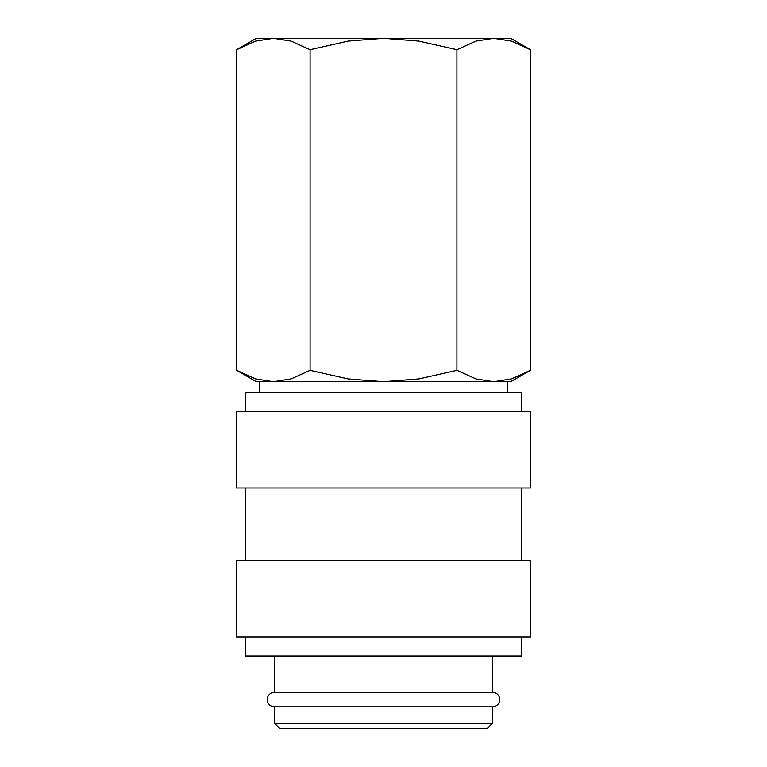 <?xml version="1.0" encoding="UTF-8"?>
<svg xmlns="http://www.w3.org/2000/svg" width="767" height="767" viewBox="0 0 767 767"><rect width="100%" height="100%" fill="white"/><g stroke="black" fill="none" stroke-linecap="round" stroke-linejoin="round"><path stroke-width="1.15" d="M274.509 655.986L274.509 692.323A7.267 7.267 0 0 0 267.242 699.581A7.267 7.267 0 0 0 274.509 706.848L274.509 723.204L279.955 728.65L487.045 728.65L492.491 723.204L492.491 706.848L274.509 706.848M492.491 706.848A7.267 7.267 0 0 0 499.758 699.581A7.267 7.267 0 0 0 492.491 692.323L492.491 655.986M521.56 411.658L521.56 392.579L245.44 392.579L245.44 411.658M530.639 487.956L530.639 411.658L236.361 411.658L236.361 487.956L530.639 487.956M521.56 560.619L521.56 487.956M245.44 487.956L245.44 560.619M530.639 636.917L530.639 560.619L236.361 560.619L236.361 636.917L530.639 636.917M245.44 636.917L245.44 655.986L521.56 655.986L521.56 636.917M530.333 49.711L510.659 38.35L493.622 38.35L511.311 41.14L530.333 49.711L530.333 370.327L511.311 378.898L493.622 381.688L507.754 381.688L507.754 392.579M256.341 38.35L236.667 49.711L255.689 41.14L273.378 38.35L383.5 38.35L418.868 41.14L456.911 49.711L475.943 41.14L493.622 38.35L383.5 38.35L348.132 41.14L310.089 49.711L291.057 41.14L273.378 38.35L256.341 38.35M493.622 381.688L475.943 378.898L456.911 370.327L418.868 378.898L383.5 381.688L510.659 381.688L530.333 370.327M236.667 370.327L256.341 381.688L383.5 381.688L348.132 378.898L310.089 370.327L291.057 378.898L273.378 381.688L255.689 378.898L236.667 370.327L236.667 49.711M273.378 381.688L259.246 381.688L259.246 392.579M274.509 692.323L492.491 692.323M274.509 723.204L492.491 723.204M310.089 370.327L310.089 49.711M456.911 370.327L456.911 49.711"/></g></svg>
